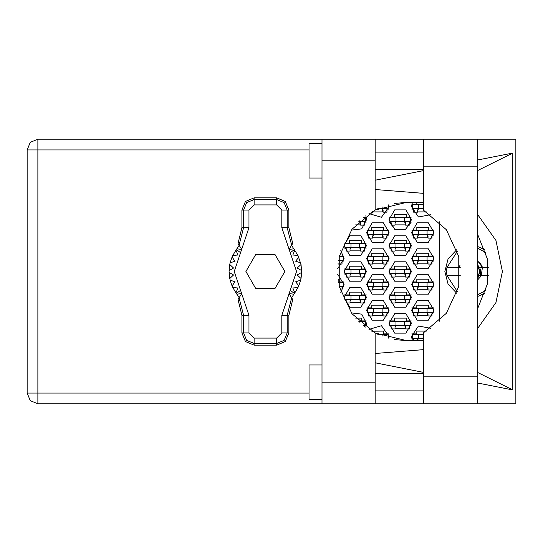 <?xml version="1.0" encoding="UTF-8"?>
<svg xmlns="http://www.w3.org/2000/svg" width="543" height="543" viewBox="0 0 543 543"><rect width="100%" height="100%" fill="white"/><g stroke="black" fill="none" stroke-linecap="round" stroke-linejoin="round"><path stroke-width="0.81" d="M322.026 399.567L309.055 399.567L309.055 364.977L322.026 364.977M322.026 178.023L309.055 178.023L309.055 143.433L322.026 143.433M477.677 139.198L477.677 403.802L515.85 403.802L515.85 139.198L423.716 139.198L423.716 210.44L446.326 229.696L458.774 256.656L458.774 286.344L446.326 313.304L423.716 332.56L423.716 403.802L322.026 403.802L322.026 382.184L375.118 382.184L375.118 403.802M375.118 160.816L322.026 160.816L322.026 139.198L375.118 139.198L375.118 209.985L352.007 229.227L339.246 256.466L339.246 286.534L352.007 313.773L375.118 333.015L375.118 382.184M363.477 217.539L365.697 217.539L365.697 221.693L358.76 221.693M404.61 221.693L389.908 221.693L389.908 217.539L410.664 217.539L410.664 221.693L404.61 221.693L404.61 217.539M359.642 247.635L344.941 247.635L344.941 243.481L365.697 243.481L365.697 247.635L359.642 247.635L359.642 243.481M404.61 247.635L389.908 247.635L389.908 243.481L410.664 243.481L410.664 247.635L404.61 247.635L404.61 243.481M359.642 273.577L344.941 273.577L344.941 269.423L365.697 269.423L365.697 273.577L359.642 273.577L359.642 269.423M404.61 273.577L389.908 273.577L389.908 269.423L410.664 269.423L410.664 273.577L404.61 273.577L404.61 269.423M359.642 299.519L344.941 299.519L344.941 295.365L365.697 295.365L365.697 299.519L359.642 299.519L359.642 295.365M404.61 299.519L389.908 299.519L389.908 295.365L410.664 295.365L410.664 299.519L404.61 299.519L404.61 295.365M363.477 325.461L365.697 325.461L365.697 321.307L358.76 321.307M404.61 325.461L389.908 325.461L389.908 321.307L410.664 321.307L410.664 325.461L404.61 325.461L404.61 321.307M388.177 204.867L388.177 208.722L377.711 208.722M423.716 208.722L412.388 208.722L412.388 204.568L423.716 204.568M382.123 234.664L367.428 234.664L367.428 230.51L388.177 230.51L388.177 234.664L382.123 234.664L382.123 230.51M427.09 234.664L412.388 234.664L412.388 230.51L433.144 230.51L433.144 234.664L427.09 234.664L427.09 230.51M382.123 260.606L367.428 260.606L367.428 256.452L388.177 256.452L388.177 260.606L382.123 260.606L382.123 256.452M427.09 260.606L412.388 260.606L412.388 256.452L433.144 256.452L433.144 260.606L427.09 260.606L427.09 256.452M382.123 286.548L367.428 286.548L367.428 282.394L388.177 282.394L388.177 286.548L382.123 286.548L382.123 282.394M427.09 286.548L412.388 286.548L412.388 282.394L433.144 282.394L433.144 286.548L427.09 286.548L427.09 282.394M382.123 312.49L367.428 312.49L367.428 308.336L388.177 308.336L388.177 312.49L382.123 312.49L382.123 308.336M427.09 312.49L412.388 312.49L412.388 308.336L433.144 308.336L433.144 312.49L427.09 312.49L427.09 308.336M388.177 338.133L388.177 334.278L377.711 334.278M423.716 338.432L412.388 338.432L412.388 334.278L423.716 334.278M322.026 403.802L37.874 403.802L30.293 400.666L27.15 393.084L27.15 149.916L37.874 149.916L37.874 393.084L27.15 393.084L30.293 400.666L37.874 403.802L37.874 393.084L309.055 393.084M309.055 149.916L37.874 149.916L37.874 139.198L322.026 139.198M477.677 328.406L495.963 302.526L502.418 271.5L495.963 240.474L477.677 214.594M411.526 310.413L417.146 320.146L428.386 320.146L434.006 310.413L428.386 300.679L417.146 300.679L411.526 310.413M366.559 310.413L372.179 320.146L383.419 320.146L389.046 310.413L383.419 300.679L372.179 300.679L366.559 310.413M411.526 284.471L417.146 294.204L428.386 294.204L434.006 284.471L428.386 274.738L417.146 274.738L411.526 284.471M366.559 284.471L372.179 294.204L383.419 294.204L389.046 284.471L383.419 274.738L372.179 274.738L366.559 284.471M411.526 258.529L417.146 268.262L428.386 268.262L434.006 258.529L428.386 248.796L417.146 248.796L411.526 258.529M366.559 258.529L372.179 268.262L383.419 268.262L389.046 258.529L383.419 248.796L372.179 248.796L366.559 258.529M411.526 232.587L417.146 242.321L428.386 242.321L434.006 232.587L428.386 222.854L417.146 222.854L411.526 232.587M366.559 232.587L372.179 242.321L383.419 242.321L389.046 232.587L383.419 222.854L372.179 222.854L366.559 232.587M389.046 323.384L394.666 333.117L405.906 333.117L411.526 323.384L405.906 313.65L394.666 313.65L389.046 323.384M389.046 297.442L394.666 307.175L405.906 307.175L411.526 297.442L405.906 287.709L394.666 287.709L389.046 297.442M344.079 297.442L349.699 307.175L360.939 307.175L366.559 297.442L360.939 287.709L349.699 287.709L344.079 297.442M389.046 271.5L394.666 281.233L405.906 281.233L411.526 271.5L405.906 261.767L394.666 261.767L389.046 271.5M344.079 271.5L349.699 281.233L360.939 281.233L366.559 271.5L360.939 261.767L349.699 261.767L344.079 271.5M389.046 245.558L394.666 255.291L405.906 255.291L411.526 245.558L405.906 235.825L394.666 235.825L389.046 245.558M344.079 245.558L349.699 255.291L360.939 255.291L366.559 245.558L360.939 235.825L349.699 235.825L344.079 245.558M391.116 222.121L389.324 222.121L395.406 229.743L405.159 229.743L411.241 222.121L409.449 222.121M389.046 219.616L394.666 229.35L405.906 229.35L411.526 219.616L405.906 209.883L394.666 209.883L389.046 219.616M477.677 234.495L487.186 258.563L487.186 284.437L477.677 308.505M488.3 267.611L479.442 267.611L477.677 264.97M456.833 249.617L448.016 259.018L444.819 271.5L448.016 283.982L456.833 293.383M412.388 202.322L411.526 206.645L418.422 217.01L430.647 214.668M368.948 213.575L381.464 217.275L389.046 206.645L388.869 204.677M351.328 230.123L361.699 228.868L366.559 219.616L365.86 215.714M365.86 327.286L366.559 323.384L361.699 314.132L351.328 312.877M388.869 338.323L389.046 336.355L381.464 325.725L368.948 329.425M430.647 328.332L418.422 325.99L411.526 336.355L412.388 340.678M27.15 149.916L30.293 142.334L37.874 139.198M241.879 210.1L241.879 227.687L238.044 243.488L239.09 245.137L243.576 227.687L243.576 210.1L241.879 210.1L245.47 201.433L254.144 197.842L254.144 199.539L276.625 199.539L284.098 202.634L287.193 210.1L287.193 227.687L291.686 245.137L292.731 243.488L288.89 227.687L288.89 210.1L281.817 210.1L276.625 204.915L254.144 204.915L248.959 210.1L248.959 227.687L234.257 271.5L248.959 315.313L248.959 332.9L254.144 338.085L276.625 338.085L281.817 332.9L281.817 315.313L296.519 271.5L281.817 227.687L281.817 210.1M276.625 204.915L276.625 197.842L285.299 201.433L288.89 210.1M288.89 332.9L288.89 315.313L292.731 299.512L291.686 297.863L287.193 315.313L287.193 332.9L288.89 332.9L285.299 341.567L276.625 345.158L276.625 343.461L254.144 343.461L246.671 340.366L243.576 332.9L243.576 315.313L239.09 297.863L238.044 299.512L241.879 315.313L241.879 332.9L248.959 332.9M254.144 338.085L254.144 345.158L245.47 341.567L241.879 332.9M248.959 210.1L243.576 210.1L246.671 202.634L254.144 199.539L254.144 204.915M281.817 332.9L287.193 332.9L284.098 340.366L276.625 343.461L276.625 338.085M477.677 261.163L480.609 263.905M477.677 278.03L479.442 275.389L488.3 275.389M477.677 265.731L479.768 271.5L477.677 277.269M477.677 296.505L484.899 293.254M340.821 292.385L344.079 284.471L337.651 274.31M337.651 268.69L344.079 258.529L340.821 250.615M394.639 203.394L407.467 202.322M407.467 340.678L394.639 339.606M411.811 333.85L416.8 333.85L416.8 331.081L426.364 331.081M413.603 338.866L411.811 338.866M371.833 331.21L383.765 331.081L383.765 333.85L388.761 333.85M411.811 307.908L416.8 307.908L416.8 305.139L428.732 305.139L428.732 307.908L433.728 307.908M433.728 312.924L431.936 312.924M413.603 312.924L411.811 312.924M366.844 307.908L371.833 307.908L371.833 305.139L383.765 305.139L383.765 307.908L388.761 307.908M388.761 312.924L386.969 312.924M368.636 312.924L366.844 312.924M411.811 281.966L416.8 281.966L416.8 279.197L428.732 279.197L428.732 281.966L433.728 281.966M433.728 286.976L431.936 286.976M413.603 286.976L411.811 286.976M366.844 281.966L371.833 281.966L371.833 279.197L383.765 279.197L383.765 281.966L388.761 281.966M388.761 286.976L386.969 286.976M368.636 286.976L366.844 286.976M338.017 279.197L338.805 279.197L338.805 281.966L343.794 281.966M343.794 286.976L342.002 286.976M411.811 256.024L416.8 256.024L416.8 253.255L428.732 253.255L428.732 256.024L433.728 256.024M433.728 261.034L431.936 261.034M413.603 261.034L411.811 261.034M366.844 256.024L371.833 256.024L371.833 253.255L383.765 253.255L383.765 256.024L388.761 256.024M388.761 261.034L386.969 261.034M368.636 261.034L366.844 261.034M339.348 256.024L343.794 256.024M343.794 261.034L342.002 261.034M411.811 230.076L416.8 230.076L416.8 227.313L428.732 227.313L428.732 230.076L433.728 230.076M433.728 235.092L431.936 235.092M413.603 235.092L411.811 235.092M366.844 230.076L371.833 230.076L371.833 227.313L383.765 227.313L383.765 230.076L388.761 230.076M388.761 235.092L386.969 235.092M368.636 235.092L366.844 235.092M411.811 204.134L416.8 204.134L416.8 202.322M413.603 209.15L411.811 209.15M388.761 209.15L386.969 209.15M389.324 320.879L394.32 320.879L394.32 318.11L406.252 318.11L406.252 320.879L411.241 320.879M411.241 325.895L409.449 325.895M391.116 325.895L389.324 325.895M355.651 318.11L361.285 318.11L361.285 320.879L366.274 320.879M366.274 325.895L364.482 325.895M389.324 294.937L394.32 294.937L394.32 292.168L406.252 292.168L406.252 294.937L411.241 294.937M411.241 299.953L409.449 299.953M391.116 299.953L389.324 299.953M344.357 294.937L349.353 294.937L349.353 292.168L361.285 292.168L361.285 294.937L366.274 294.937M366.274 299.953L364.482 299.953M346.149 299.953L344.357 299.953M389.324 268.995L394.32 268.995L394.32 266.226L406.252 266.226L406.252 268.995L411.241 268.995M411.241 274.005L409.449 274.005M391.116 274.005L389.324 274.005M344.357 268.995L349.353 268.995L349.353 266.226L361.285 266.226L361.285 268.995L366.274 268.995M366.274 274.005L364.482 274.005M346.149 274.005L344.357 274.005M389.324 243.047L394.32 243.047L394.32 240.284L406.252 240.284L406.252 243.047L411.241 243.047M411.241 248.063L409.449 248.063M391.116 248.063L389.324 248.063M344.357 243.047L349.353 243.047L349.353 240.284L361.285 240.284L361.285 243.047L366.274 243.047M366.274 248.063L364.482 248.063M346.149 248.063L344.357 248.063M389.324 217.105L394.32 217.105L394.32 214.342L406.252 214.342L406.252 217.105L411.241 217.105M364.02 217.105L366.274 217.105M366.274 222.121L364.482 222.121M439.199 221.673L439.199 321.327M484.899 249.746L477.677 246.495M360.593 224.89L355.651 224.89M405.56 224.89L395.012 224.89M360.593 250.832L350.045 250.832M405.56 250.832L395.012 250.832M360.593 276.774L350.045 276.774M405.56 276.774L395.012 276.774M360.593 302.716L350.045 302.716M405.56 302.716L395.012 302.716M405.56 328.658L395.012 328.658M383.073 211.919L372.525 211.919M426.364 211.919L417.492 211.919M383.073 237.861L372.525 237.861M428.04 237.861L417.492 237.861M383.073 263.803L372.525 263.803M428.04 263.803L417.492 263.803M383.073 289.745L372.525 289.745M428.04 289.745L417.492 289.745M383.073 315.687L372.525 315.687M428.04 315.687L417.492 315.687M423.716 152.081L375.118 152.081M423.716 169.375L375.118 169.375M423.716 373.625L375.118 373.625M423.716 390.919L375.118 390.919M322.026 160.816L322.026 382.184M477.677 383.046L512.796 389.969L512.796 153.031L477.677 159.954M423.716 170.597L375.118 180.181M375.118 362.819L423.716 372.403M423.716 139.198L375.118 139.198M423.716 340.536L406.768 340.678L375.118 333.015M375.118 353.459L423.716 349.638M423.716 193.362L375.118 189.541M375.118 209.985L406.768 202.322L423.716 202.464M512.796 389.969L477.677 372.484M477.677 170.516L512.796 153.031M364.482 221.693L364.482 225.148L360.593 225.148L360.593 223.078L359.208 221.693M360.165 222.073L360.077 224.89M360.403 222.372L360.253 224.89M359.642 221.693L359.642 220.858M409.449 221.693L409.449 225.148L405.56 225.148L405.56 223.078L404.175 221.693M391.116 221.693L391.116 225.148L395.012 225.148L395.012 223.078L396.39 221.693M405.132 222.073L405.044 224.89M405.37 222.372L405.221 224.89M395.962 221.693L395.962 217.539M364.482 247.635L364.482 251.09L360.593 251.09L360.593 249.02L359.208 247.635M346.149 247.635L346.149 251.09L350.045 251.09L350.045 249.02L351.43 247.635M360.165 248.015L360.077 250.832M360.403 248.314L360.253 250.832M350.995 247.635L350.995 243.481M409.449 247.635L409.449 251.09L405.56 251.09L405.56 249.02L404.175 247.635M391.116 247.635L391.116 251.09L395.012 251.09L395.012 249.02L396.39 247.635M405.132 248.015L405.044 250.832M405.37 248.314L405.221 250.832M395.962 247.635L395.962 243.481M364.482 273.577L364.482 277.032L360.593 277.032L360.593 274.962L359.208 273.577M346.149 273.577L346.149 277.032L350.045 277.032L350.045 274.962L351.43 273.577M360.165 273.957L360.077 276.774M360.403 274.256L360.253 276.774M350.995 273.577L350.995 269.423M409.449 273.577L409.449 277.032L405.56 277.032L405.56 274.962L404.175 273.577M391.116 273.577L391.116 277.032L395.012 277.032L395.012 274.962L396.39 273.577M405.132 273.957L405.044 276.774M405.37 274.256L405.221 276.774M395.962 273.577L395.962 269.423M364.482 299.519L364.482 302.974L360.593 302.974L360.593 300.903L359.208 299.519M346.149 299.519L346.149 302.974L350.045 302.974L350.045 300.903L351.43 299.519M360.165 299.899L360.077 302.716M360.403 300.198L360.253 302.716M350.995 299.519L350.995 295.365M409.449 299.519L409.449 302.974L405.56 302.974L405.56 300.903L404.175 299.519M391.116 299.519L391.116 302.974L395.012 302.974L395.012 300.903L396.39 299.519M405.132 299.899L405.044 302.716M405.37 300.198L405.221 302.716M395.962 299.519L395.962 295.365M364.482 325.461L364.482 326.248M359.642 322.142L359.642 321.307M409.449 325.461L409.449 328.915L405.56 328.915L405.56 326.845L404.175 325.461M391.116 325.461L391.116 328.915L395.012 328.915L395.012 326.845L396.39 325.461M405.132 325.841L405.044 328.658M405.37 326.146L405.221 328.658M395.962 325.461L395.962 321.307M386.969 208.722L386.969 212.177L383.073 212.177L383.073 210.1L381.695 208.722M372.525 211.39L372.525 212.177L371.181 212.177M382.645 209.103L382.564 211.919M382.883 209.401L382.74 211.919M382.123 208.722L382.123 206.863M413.603 208.722L413.603 212.177L417.492 212.177L417.492 210.1L418.877 208.722M418.443 208.722L418.443 204.568M386.969 234.664L386.969 238.119L383.073 238.119L383.073 236.049L381.695 234.664M368.636 234.664L368.636 238.119L372.525 238.119L372.525 236.049L373.91 234.664M382.645 235.044L382.564 237.861M382.883 235.343L382.74 237.861M373.475 234.664L373.475 230.51M431.936 234.664L431.936 238.119L428.04 238.119L428.04 236.049L426.662 234.664M413.603 234.664L413.603 238.119L417.492 238.119L417.492 236.049L418.877 234.664M427.612 235.044L427.531 237.861M427.85 235.343L427.701 237.861M418.443 234.664L418.443 230.51M339.246 256.452L343.21 256.452L343.21 260.606L338.452 260.606M342.002 260.606L342.002 264.061L338.113 264.061L338.113 263.043M386.969 260.606L386.969 264.061L383.073 264.061L383.073 261.991L381.695 260.606M368.636 260.606L368.636 264.061L372.525 264.061L372.525 261.991L373.91 260.606M382.645 260.986L382.564 263.803M382.883 261.285L382.74 263.803M373.475 260.606L373.475 256.452M431.936 260.606L431.936 264.061L428.04 264.061L428.04 261.991L426.662 260.606M413.603 260.606L413.603 264.061L417.492 264.061L417.492 261.991L418.877 260.606M427.612 260.986L427.531 263.803M427.85 261.285L427.701 263.803M418.443 260.606L418.443 256.452M338.452 282.394L343.21 282.394L343.21 286.548L339.246 286.548M342.002 286.548L342.002 290.003L340.115 290.003M386.969 286.548L386.969 290.003L383.073 290.003L383.073 287.933L381.695 286.548M368.636 286.548L368.636 290.003L372.525 290.003L372.525 287.933L373.91 286.548M382.645 286.928L382.564 289.745M382.883 287.227L382.74 289.745M373.475 286.548L373.475 282.394M431.936 286.548L431.936 290.003L428.04 290.003L428.04 287.933L426.662 286.548M413.603 286.548L413.603 290.003L417.492 290.003L417.492 287.933L418.877 286.548M427.612 286.928L427.531 289.745M427.85 287.227L427.701 289.745M418.443 286.548L418.443 282.394M386.969 312.49L386.969 315.945L383.073 315.945L383.073 313.874L381.695 312.49M368.636 312.49L368.636 315.945L372.525 315.945L372.525 313.874L373.91 312.49M382.645 312.87L382.564 315.687M382.883 313.168L382.74 315.687M373.475 312.49L373.475 308.336M431.936 312.49L431.936 315.945L428.04 315.945L428.04 313.874L426.662 312.49M413.603 312.49L413.603 315.945L417.492 315.945L417.492 313.874L418.877 312.49M427.612 312.87L427.531 315.687M427.85 313.168L427.701 315.687M418.443 312.49L418.443 308.336M382.123 336.137L382.123 334.278M413.603 338.432L413.603 340.678M418.877 338.432L417.492 339.816L417.492 340.678M418.443 338.432L418.443 334.278M276.625 197.842L254.144 197.842M291.686 245.137L288.978 249.413L293.79 248.83L297.964 255.454L301.032 264.529L301.691 272.362L297.191 274.962L301.032 278.471L300.659 280.161L295.704 281.729L298.691 285.978L297.964 287.546L292.792 288.014L294.815 292.779L291.571 297.686M297.964 255.454L292.792 254.986L294.815 250.221L292.792 254.986L297.964 255.454M301.691 270.638L297.191 268.038L301.032 264.529L297.191 268.038L301.691 270.638M300.659 262.839L295.704 261.271L298.691 257.022L295.704 261.271L300.659 262.839M239.205 297.679L235.954 292.779L237.983 288.014L235.954 292.779L232.804 287.546L237.983 288.014L232.804 287.546L232.078 285.978L235.071 281.729L232.078 285.978L230.117 280.161L235.071 281.729L230.117 280.161L229.078 272.362L233.578 274.962L229.078 272.362L229.078 270.638L233.578 268.038L229.743 264.529L230.117 262.839L235.071 261.271L232.078 257.022L232.804 255.454L237.983 254.986L235.954 250.221L239.205 245.314M233.578 274.962L229.743 278.471L233.578 274.962M254.144 345.158L276.625 345.158M301.691 272.362L301.032 278.471L297.191 274.962L301.691 272.362M300.659 280.161L298.691 285.978L295.704 281.729L300.659 280.161M297.964 287.546L294.815 292.779L292.792 288.014L297.964 287.546M229.743 264.529L229.078 270.638L233.578 268.038L229.743 264.529M232.078 257.022L230.117 262.839L235.071 261.271L232.078 257.022M235.954 250.221L232.804 255.454L237.983 254.986L235.954 250.221M293.79 248.83L291.571 245.321M284.858 271.5L275.118 254.64L255.651 254.64L245.911 271.5L255.651 288.36L275.118 288.36L284.858 271.5M239.09 245.137L241.798 249.413L236.979 248.83M236.979 294.17L241.798 293.587L239.09 297.863M291.686 297.863L288.978 293.587L293.79 294.17M460.274 267.611L446.862 267.611L446.55 271.5L446.862 275.389L460.274 275.389M485.741 290.525L477.677 294.706M457.376 291.679L446.862 275.389M446.862 267.611L457.376 251.321M477.677 248.294L485.741 252.475M480.623 263.925L482.571 267.611L478.125 261.475M479.978 263.151L480.467 263.722M480.86 264.244L482.449 267.244M458.95 267.611L460.091 265.113M481.302 275.389L482.36 267.611M477.677 279.828L481.716 275.389M479.74 267.611L480.772 271.5L480.216 275.389M477.677 265.228L480.1 271.5L477.677 277.772M423.716 376.828L477.677 376.828M423.716 166.172L477.677 166.172M281.817 227.687L288.89 227.687M294.354 249.597L290.213 252.726M294.354 293.403L290.213 290.274M240.556 290.274L236.415 293.403M240.556 252.726L236.415 249.597M248.959 315.313L241.879 315.313M241.879 227.687L248.959 227.687M288.89 315.313L281.817 315.313M423.716 403.802L477.677 403.802"/></g></svg>
